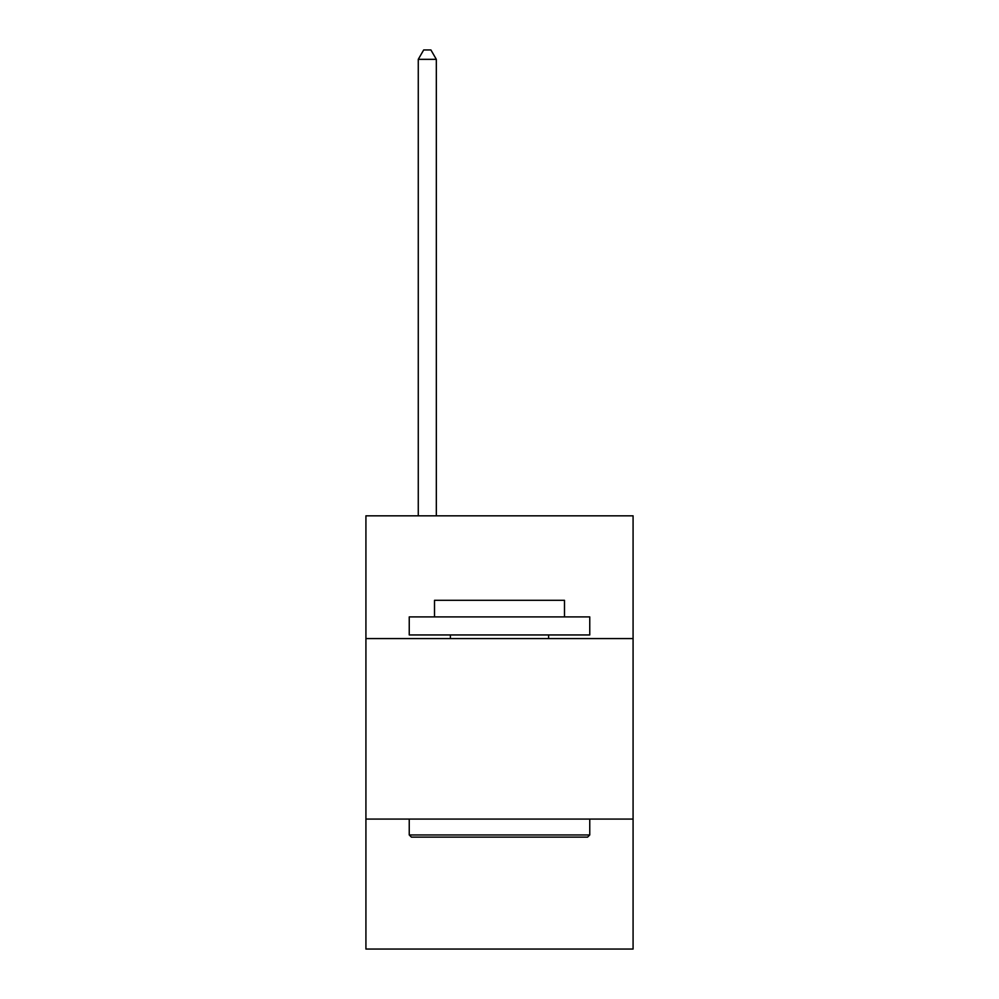 <?xml version="1.0" encoding="UTF-8"?>
<svg xmlns="http://www.w3.org/2000/svg" width="999" height="999" viewBox="0 0 999 999"><rect width="100%" height="100%" fill="white"/><g stroke="black" fill="none" stroke-linecap="round" stroke-linejoin="round"><path stroke-width="1.5" d="M633.079 638.573L633.079 515.821L365.921 515.821L365.921 638.573L633.079 638.573L633.079 949.05L365.921 949.05L365.921 638.573M633.079 819.08L365.921 819.08M411.413 837.137L409.24 834.964L589.76 834.964L587.587 837.137L411.413 837.137M589.76 616.907L589.76 634.952L409.24 634.952L409.24 616.907L589.76 616.907M434.515 616.907L434.515 600.299L564.485 600.299L564.485 616.907M589.76 819.08L589.76 834.964M409.24 819.08L409.24 834.964M548.601 634.952L548.601 638.573M450.399 634.952L450.399 638.573M436.326 515.821L436.326 59.341L418.269 59.341L418.269 515.821M418.269 59.341L423.688 49.95L430.906 49.95L436.326 59.341"/></g></svg>
